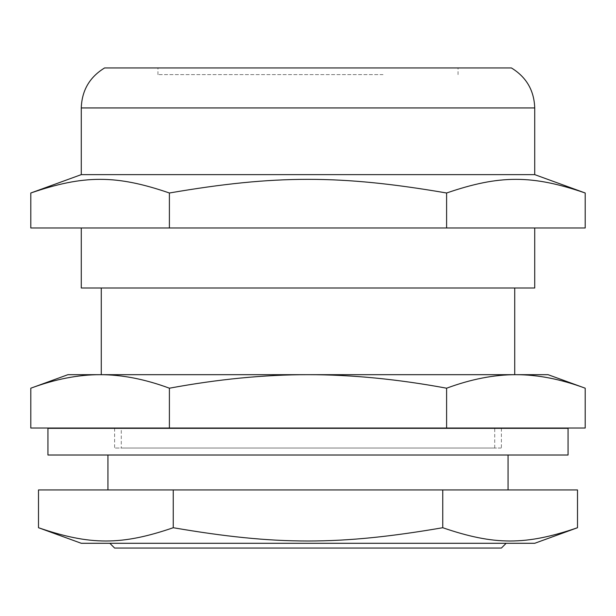 <?xml version="1.0" encoding="UTF-8"?>
<svg xmlns="http://www.w3.org/2000/svg" width="616" height="616" viewBox="0 0 616 616"><rect width="100%" height="100%" fill="white"/><g stroke="black" fill="none" stroke-linecap="round" stroke-linejoin="round"><path stroke-width="0.46" stroke-dasharray="3.08 2.31" d="M501.385 548.063L114.614 548.063M383.021 74.605L157.958 74.605L383.021 74.605M501.147 428.336L114.614 428.336L501.147 428.336M501.147 448.04L114.614 448.04L501.147 448.04M47.933 455.008L568.067 455.008M508.054 455.008L107.946 455.008L508.054 455.008M47.933 428.336L568.067 428.336M81.273 543.289L534.727 543.289M109.848 543.289L506.152 543.289L109.848 543.289M38.5 527.72C90.028 545.43 121.722 545.43 173.25 527.72C276.299 545.43 339.701 545.43 442.75 527.72C494.278 545.43 525.972 545.43 577.5 527.72M577.5 489.943L38.5 489.943M508.054 489.943L107.946 489.943L508.054 489.943M442.75 489.943L442.75 527.72M173.25 489.943L173.25 527.72M514.722 287.995L101.278 287.995L514.722 287.995M101.278 374.682L514.722 374.682L101.278 374.682M548.063 374.682L67.937 374.682M30.8 428.028L585.2 428.028M121.283 428.028L494.717 428.028L121.283 428.028L121.283 448.04L494.717 448.04L121.283 448.04M585.2 388.203C560.822 379.171 537.722 374.667 515.9 374.682C494.078 374.667 470.978 379.171 446.6 388.203C397.836 379.171 351.636 374.667 308 374.682C264.364 374.667 218.164 379.171 169.4 388.203C145.022 379.171 121.922 374.667 100.1 374.682C78.278 374.667 55.178 379.171 30.8 388.203M446.6 428.028L446.6 388.203M169.4 428.028L169.4 388.203M383.021 67.937L157.958 67.937L383.021 67.937M511.388 67.937L104.612 67.937M534.727 174.628L81.273 174.628M585.2 193.001C532.201 174.79 499.599 174.79 446.6 193.001C340.602 174.79 275.398 174.79 169.4 193.001C116.401 174.79 83.799 174.79 30.8 193.001M30.8 227.982L585.2 227.982M421.359 227.982L81.273 227.982L421.359 227.982M534.727 287.995L81.273 287.995M446.6 227.982L446.6 193.001M169.4 227.982L169.4 193.001M534.727 107.946L81.273 107.946M114.614 428.336L114.614 448.04M501.385 428.336L501.385 448.04M494.717 448.04L494.717 428.336M458.042 74.605L458.042 67.937M157.958 74.605L157.958 67.937"/><path stroke-width="0.92" d="M109.848 543.289L114.614 548.063L501.385 548.063L506.152 543.289M568.067 455.008L47.933 455.008L47.933 428.336L568.067 428.336L568.067 455.008M577.5 527.72L534.727 543.289L81.273 543.289L38.5 527.72C90.028 545.43 121.722 545.43 173.25 527.72C276.299 545.43 339.701 545.43 442.75 527.72C494.278 545.43 525.972 545.43 577.5 527.72L577.5 489.943L442.75 489.943L442.75 527.72M38.5 527.72L38.5 489.943L442.75 489.943M173.25 489.943L173.25 527.72M101.278 374.682L101.278 287.995M30.8 388.203L67.937 374.682L548.063 374.682L585.2 388.203C560.822 379.171 537.722 374.667 515.9 374.682C494.078 374.667 470.978 379.171 446.6 388.203C397.836 379.171 351.636 374.667 308 374.682C264.364 374.667 218.164 379.171 169.4 388.203C145.022 379.171 121.922 374.667 100.1 374.682C78.278 374.667 55.178 379.171 30.8 388.203L30.8 428.028L169.4 428.028L169.4 388.203M585.2 388.203L585.2 428.028L169.4 428.028M446.6 428.028L446.6 388.203M508.054 489.943L508.054 455.008M409.694 67.937L511.388 67.937C526.349 77.085 534.134 90.421 534.727 107.946L81.273 107.946C81.866 90.421 89.651 77.085 104.612 67.937L409.694 67.937M81.273 107.946L81.273 174.628L534.727 174.628L534.727 107.946M30.8 193.001C83.799 174.79 116.401 174.79 169.4 193.001C275.398 174.79 340.602 174.79 446.6 193.001C499.599 174.79 532.201 174.79 585.2 193.001L585.2 227.982L30.8 227.982L30.8 193.001L81.273 174.628M81.273 227.982L81.273 287.995L534.727 287.995L534.727 227.982M446.6 227.982L446.6 193.001M169.4 227.982L169.4 193.001M514.722 374.682L514.722 287.995M107.946 489.943L107.946 455.008M534.727 174.628L585.2 193.001"/></g></svg>

